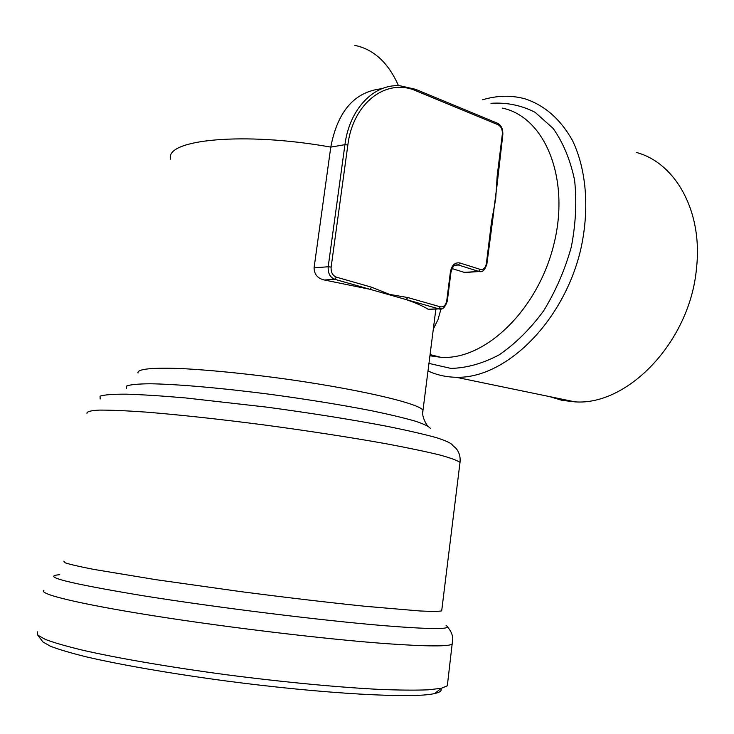 <?xml version="1.0" encoding="UTF-8"?>
<svg xmlns="http://www.w3.org/2000/svg" width="734" height="734" viewBox="0 0 734 734"><rect width="100%" height="100%" fill="white"/><g stroke="black" fill="none" stroke-linecap="round" stroke-linejoin="round"><path stroke-width="1.1" d="M435.519 311.785L436.024 309.032M381.9 88.713C354.724 91.576 337.677 111.036 330.768 147.112L314.06 267.882C314.299 274.498 317.749 278.544 324.41 280.012L369.991 289.306L406.196 299.582C415.958 302.977 423.27 306.197 428.142 309.243L429.491 309.317M493.569 212.392L496.826 186.335M451.997 268.552L464.154 272.342L467.347 272.332M441.015 308.886L437.978 319.657L433.326 328.997M324.41 280.012L334.713 279.296L369.991 289.306L371.624 287.214L389.653 294.426L407.82 297.545L440.226 306.794C443.666 307.289 445.841 305.243 446.758 300.674L450.401 271.892C451.786 265.084 454.997 262.121 460.044 263.011L480.174 269.378C483.44 269.938 485.504 268.002 486.376 263.57L491.615 221.108L492.129 221.503M491.615 221.108L495.698 198.978L497.175 175.986L497.68 176.417M42.058 640.773L42.985 641.993L50.481 646.259C58.922 649.507 71.005 653.067 86.731 656.958C120.991 664.912 171.728 673.711 226.577 681.033C324.584 693.96 413.903 698.667 434.629 693.557C440.024 692.327 442.088 690.694 440.822 688.657M407.82 297.545L406.196 299.582L438.611 308.785L428.142 309.243M427.995 370.945C436.702 374.982 446.07 377.083 456.098 377.267C504.708 378.955 562.703 323.364 580.383 250.964C589.824 210.309 586.649 169.765 572.373 140.286C560.372 119.101 544.591 105.283 525.021 98.824C511.341 95.099 497.221 95.411 482.66 99.769M636.736 152.553C675.803 163.177 702.933 211.842 696.502 268.185C690.217 341.2 628.029 405.847 575.025 401.865L561.996 400.342L549.702 396.626M37.406 631.827L37.801 635.204L45.398 639.433C54.022 642.681 66.427 646.259 82.603 650.186C117.871 658.242 170.279 667.243 226.971 674.812C283.829 682.198 339.833 687.464 380.918 689.465C400.168 690.199 415.903 690.318 428.133 689.822L441.253 688.318L447.327 685.795L447.557 683.859M138.056 373.019C136.643 369.018 152.663 367.266 184.106 368.707C209.676 370.147 239.458 373.037 273.461 377.377C353.412 387.864 421.316 403.562 422.958 410.526L422.839 411.939M170.646 159.131C164.434 139.488 244.174 131.514 330.768 147.112L344.934 144.671C349.467 108.944 373.835 83.823 399.81 85.75L415.627 89.309L416.398 90.961C386.772 77.52 353.008 102.494 347.852 145.002L344.934 144.671L328.19 266.754L314.06 267.882M429.94 355.651L440.565 357.247C484.284 360.899 537.719 310.546 553.858 244.367C570.465 178.261 544.738 116.678 502.249 108.1M354.816 45.38C373.808 49.325 388.369 62.766 398.489 85.704M460.044 263.011L458.429 265.011L455.383 265.011L457.667 264.836C454.254 266.002 454.383 262.442 450.96 272.204L450.96 272.25M480.174 269.378L478.559 271.351L458.429 265.011L454.823 265.277M486.376 263.57L486.899 263.919M100.154 398.993L100.09 396.149C104.191 394.782 112.898 394.112 126.23 394.158C142.167 394.644 161.939 395.91 185.546 397.938L266.653 407.122C311.014 413.104 350.705 419.417 385.717 426.05C406.664 430.252 423.463 434.097 436.115 437.574C446.144 440.767 451.667 443.373 452.685 445.41L455.998 448.327C459.282 452.309 460.613 457.025 460.007 462.466L459.851 463.741M126.294 388.57L126.817 385.891C130.725 384.57 138.533 383.864 150.241 383.772C176.701 384.13 221.429 388.011 270.341 394.351C307.931 399.443 341.714 404.911 371.679 410.765C389.69 414.508 404.25 417.976 415.361 421.178C424.252 424.142 429.317 426.619 430.528 428.628M440.226 306.794L438.611 308.785L439.097 308.904C442.437 310.097 445.18 307.454 447.327 300.968L446.758 300.674M428.95 363.403L450.924 368.404C466.769 368.028 482.899 363.486 499.304 354.761C515.415 343.686 530.15 329.107 543.499 311.032C555.583 291.361 564.841 270.057 571.272 247.138C575.786 223.989 576.896 201.694 574.603 180.252C570.364 160.021 563.226 142.754 553.17 128.45L535.159 112.357C521.351 105.283 506.625 102.265 490.973 103.31M336.356 277.149L334.713 279.296C329.997 277.314 327.823 273.131 328.19 266.754L331.135 267.103C330.841 272.204 332.585 275.553 336.356 277.149L371.624 287.214M481.476 271.351L464.154 272.342M446.07 625.561C453.217 629.497 432.491 629.533 383.864 625.662C321.253 620.469 215.346 607.348 142.066 595.577C67.858 583.209 40.416 576.245 59.738 574.704M63.867 561.125L65.115 562.794C70.106 564.455 79.712 566.666 93.943 569.428L155.938 579.676L239.908 591.503C285.829 597.476 327.382 602.385 364.569 606.238L419.83 610.963C431.601 611.541 438.886 611.505 441.684 610.862L441.776 610.082M497.175 175.986L502.331 134.175C502.57 129.624 501.148 126.477 498.074 124.743L497.276 123.147L415.939 89.447M498.074 124.743L416.398 90.961M450.401 271.892L450.96 272.204L447.327 300.968M441.51 308.766L428.381 309.363M452.649 642.736L452.438 643.975C449.217 646.617 427.454 646.526 387.121 643.709C327.135 639.369 228.311 627.616 153.149 615.698C77.786 603.761 37.507 593.733 43.967 590.2M86.961 413.352C86.575 411.655 90.658 410.572 99.218 410.104C110.439 410.04 125.954 410.701 145.754 412.086C178.178 414.692 219.347 419.132 263.387 424.839C308.619 430.922 349.393 437.198 385.717 443.675C407.627 447.786 425.509 451.52 439.382 454.887C450.694 457.97 457.566 460.493 460.007 462.466L441.684 610.862M347.852 145.002L331.135 267.103M502.331 134.175L502.827 134.643M435.868 309.042L422.958 410.526C421.114 416.398 427.454 426.408 427.794 425.977M430.069 354.586L440.565 357.247L429.922 355.797M493.918 210.548L486.899 263.873C484.99 269.965 482.449 272.516 479.284 271.525L464.897 272.507M447.327 685.795L452.768 638.608C452.566 634.626 450.786 630.699 447.419 626.818M575.025 401.865L456.098 377.267M434.629 693.557L441.253 688.318M42.985 641.993L37.801 635.204M496.744 187.748L502.836 134.588C503.001 128.955 501.249 125.184 497.579 123.275"/></g></svg>
